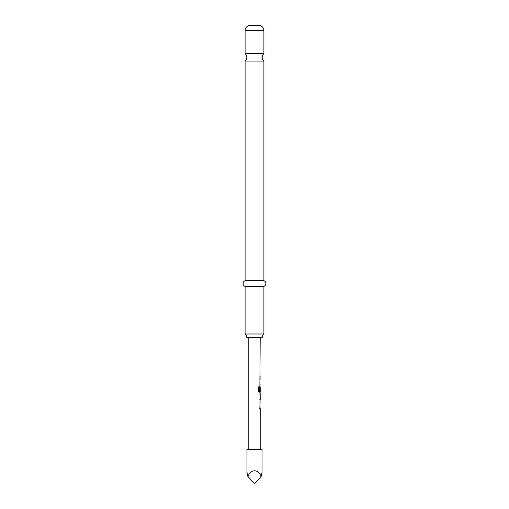 <?xml version="1.0" encoding="UTF-8"?>
<svg xmlns="http://www.w3.org/2000/svg" width="509" height="509" viewBox="0 0 509 509"><rect width="100%" height="100%" fill="white"/><g stroke="black" fill="none" stroke-linecap="round" stroke-linejoin="round"><path stroke-width="0.76" d="M245.096 53.668A4.842 4.842 0 0 1 245.096 61.048L263.904 61.048A4.842 4.842 0 0 1 263.904 53.668L245.096 53.668L245.096 30.578A5.128 5.128 0 0 1 250.224 25.45L258.776 25.45L250.224 25.45M262.192 337.69A4.842 4.842 0 0 1 263.904 333.993L245.096 333.993A4.842 4.842 0 0 1 246.808 337.69L262.192 337.69M258.776 25.45A5.128 5.128 0 0 1 263.904 30.578L263.904 53.668M263.904 61.048L263.904 280.707L245.096 280.707A3.035 3.035 0 0 0 245.096 286.408L245.096 333.993M263.904 280.707A3.035 3.035 0 0 1 263.904 286.408L245.096 286.408M245.096 61.048L245.096 280.707M263.904 286.408L263.904 333.993M262.02 472.269L261.015 477.035C259.285 468.725 249.715 468.725 247.985 477.035L246.98 472.269L246.98 449.364L262.02 449.364L262.02 472.269M260.201 449.364L260.201 408.536L259.864 408.536L260.201 392.986L259.437 392.986L258.744 391.866L258.744 386.84L259.475 386.84L259.475 391.58L260.201 391.656L260.201 387.629L259.864 391.109L260.201 337.69M248.799 449.364L248.799 337.69M260.194 376.234L259.838 376.234M260.201 394.341L259.838 394.341M260.194 399.565L260.194 395.538L260.194 399.565L259.838 399.565M260.194 384.009L259.755 384.009M247.985 477.035L254.5 483.55L261.015 477.035M259.755 378.785L260.131 378.785M258.655 386.84L259.374 386.84L259.514 391.656M260.15 387.629L260.144 391.109M259.418 391.656L260.042 391.656M260.15 395.538L260.15 399.565M259.755 402.116L260.131 402.116M259.755 408.536L260.131 408.536M263.904 30.578L245.096 30.578M260.086 377.43L260.086 376.234M260.086 385.205L260.086 384.009M260.086 379.981L260.086 378.785M260.086 392.986L260.086 391.656M260.086 387.629L260.086 386.63M260.086 400.691L260.086 399.565M260.086 395.538L260.086 394.411M260.086 408.536L260.086 407.34M260.086 403.313L260.086 402.116"/></g></svg>
